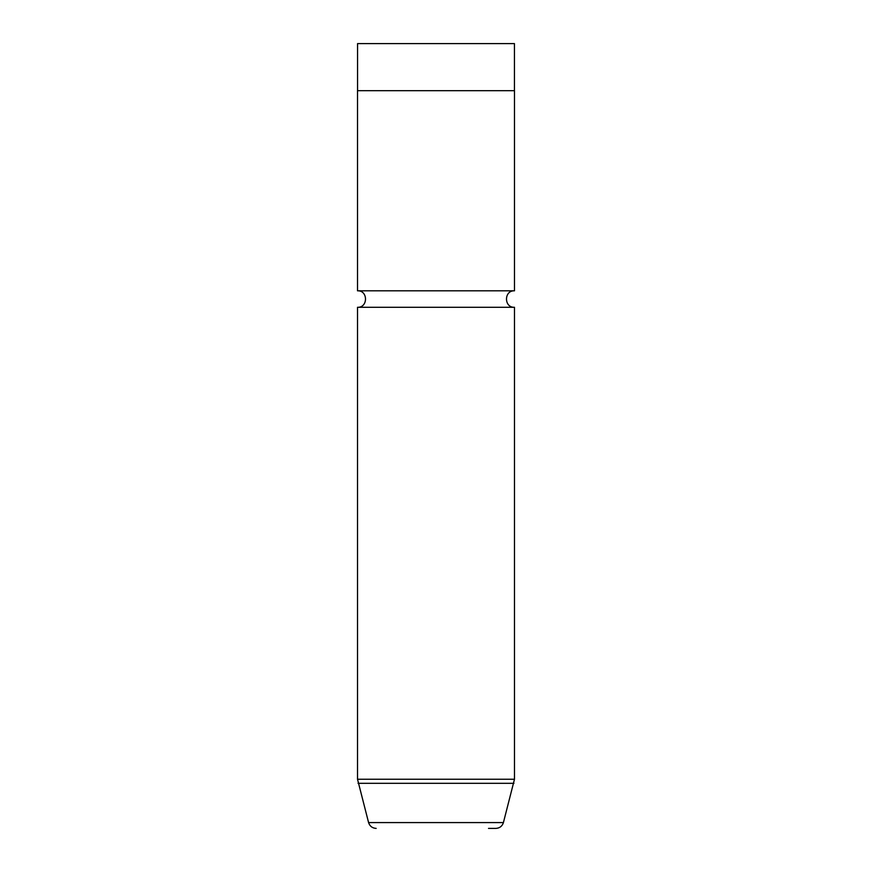 <?xml version="1.0" encoding="UTF-8"?>
<svg xmlns="http://www.w3.org/2000/svg" width="872" height="872" viewBox="0 0 872 872"><rect width="100%" height="100%" fill="white"/><g stroke="black" fill="none" stroke-linecap="round" stroke-linejoin="round"><path stroke-width="1.31" d="M357.564 90.688L357.564 43.6L514.436 43.6L514.436 90.688M367.123 90.688L514.48 90.688L514.48 290.812L357.52 290.812L357.52 90.688L367.123 90.688M357.52 290.812C368.148 290.3 368.148 307.805 357.52 307.293L514.48 307.293C503.853 307.805 503.853 290.3 514.48 290.812M488.516 828.4L495.841 828.4C499.678 828.171 502.207 826.231 503.417 822.579L514.48 779.241L514.48 307.293M376.159 828.4C372.322 828.171 369.793 826.231 368.584 822.579L503.417 822.579M368.584 822.579L357.52 779.241L514.48 779.241M358.054 783.307L513.946 783.307M357.52 779.241L357.52 307.293"/></g></svg>
